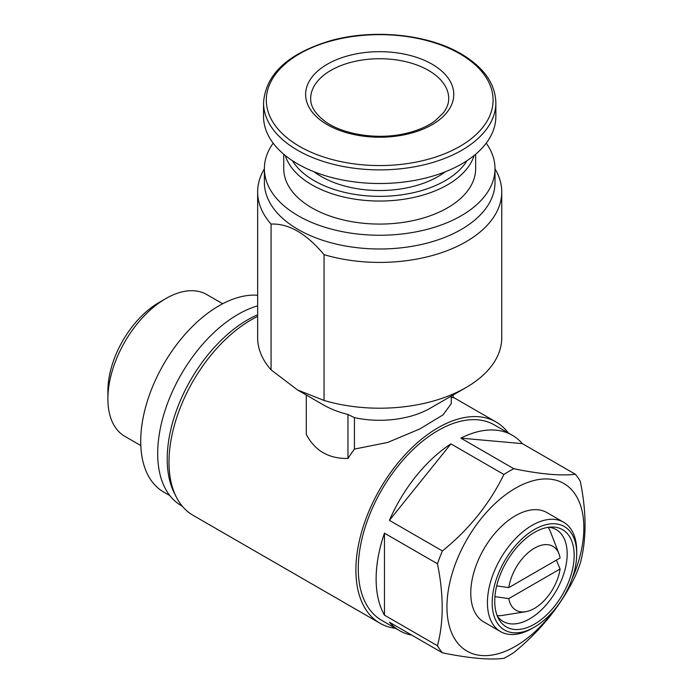 <?xml version="1.0" encoding="UTF-8"?>
<svg xmlns="http://www.w3.org/2000/svg" width="693" height="693" viewBox="0 0 693 693"><rect width="100%" height="100%" fill="white"/><g stroke="black" fill="none" stroke-linecap="round" stroke-linejoin="round"><path stroke-width="1.04" d="M495.01 168.858A122.055 70.469 180 0 1 501.749 191.944L501.749 337.742A122.055 70.469 180 0 1 465.999 387.569L430.284 408.186A71.544 41.311 180 0 1 354.426 417.628L347.964 414.483L347.964 458.445A116.155 67.065 -60 0 1 354.426 449.09L387.699 442.437L419.88 428.915L443.035 414.882L451.299 403.569M501.749 191.944A122.055 70.469 180 0 1 324.047 254.66C306.367 233.55 288.704 223.354 271.067 224.073L271.067 369.871A122.055 70.469 180 0 1 257.649 337.742L257.649 191.944A122.055 70.469 180 0 1 264.38 168.858M465.999 387.569A122.055 70.469 180 0 1 324.047 400.459L297.557 389.977L271.067 369.871M297.557 389.977L323.155 404.755A79.964 46.171 0 0 0 347.964 414.483M486.226 143.182A115.315 66.58 180 0 1 495.01 168.676L495.01 182.424A115.315 66.58 180 0 1 379.695 248.995A115.315 66.58 180 0 1 264.38 182.424L264.38 168.676A115.315 66.58 180 0 1 273.172 143.182M271.067 224.073A122.055 70.469 180 0 1 257.649 191.944M324.047 254.66L324.047 400.459M395.512 628.317A116.155 67.065 -60 0 1 379.946 623.215L193.052 515.315A116.155 67.065 -60 0 1 176.559 418.035A116.155 67.065 -60 0 1 257.649 316.415M379.946 623.215A116.155 67.065 -60 0 1 379.946 489.085A116.155 67.065 -60 0 1 496.101 422.02A116.155 67.065 -60 0 1 508.307 432.952M451.247 397.089A116.155 67.065 -60 0 1 453.092 397.747L453.092 395.019M306.297 395.019L306.297 434.39C314.908 450.796 328.794 458.809 347.964 458.445M354.426 417.628L354.426 449.09M508.87 655.613A112.794 65.125 -60 0 1 503.898 658.307C489.864 660.143 469.369 658.315 442.42 652.815A112.794 65.125 -60 0 1 437.448 645.737C443.771 622.089 443.771 594.767 437.448 563.773A112.794 65.125 -60 0 1 442.42 550.952C469.126 529.27 489.622 503.776 503.898 474.48A112.794 65.125 -60 0 1 513.842 468.737C540.549 474.211 561.044 476.039 575.32 474.229A112.794 65.125 -60 0 1 580.292 481.306C586.625 512.266 586.625 539.587 580.292 563.27A112.794 65.125 -60 0 1 575.32 576.091C561.287 605.084 540.791 630.578 513.842 652.563A112.794 65.125 -60 0 1 508.87 655.613M554.105 610.135A96.795 55.89 -60 0 1 515.401 646.326A96.795 55.89 -60 0 1 448.319 590.289A96.795 55.89 -60 0 1 542.091 479.106A96.795 55.89 -60 0 1 571.855 579.383M442.42 652.815L389.431 622.227A112.794 65.125 120 0 0 399.489 630.613L381.626 620.296A112.794 65.125 -60 0 1 381.626 490.055A112.794 65.125 -60 0 1 494.421 424.939L512.274 435.247A112.794 65.125 120 0 0 460.854 438.141L513.842 468.737M399.489 630.613A112.794 65.125 120 0 0 411.772 635.126M437.448 645.737L384.459 615.15A112.794 65.125 120 0 1 384.459 533.177L384.459 615.15M437.448 563.773L384.459 533.177M442.42 550.952L389.431 520.356A112.794 65.125 120 0 1 450.909 443.884L389.431 520.356M503.898 474.48L450.909 443.884M575.32 474.229L522.331 443.633A112.794 65.125 120 0 0 512.274 435.247M560.091 568.979A36.894 21.301 -60 0 1 534.45 608.411A36.894 21.301 -60 0 1 525.554 611.737A36.894 21.301 -60 0 1 508.801 598.596L560.091 568.979L556.358 560.143M508.801 587.595A36.894 21.301 -60 0 1 532.302 549.506A36.894 21.301 -60 0 1 558.974 553.854A36.894 21.301 -60 0 1 560.091 557.978L508.801 587.595L496.682 585.888M525.554 611.737L502.616 615.375A53.032 30.613 -60 0 1 497.176 615.653M548.172 527.33A53.032 30.613 -60 0 1 550.649 532.172L558.974 553.854M508.801 598.596L494.915 596.638M548.735 527.243A53.032 30.613 -60 0 1 556.202 529.617A53.032 30.613 -60 0 1 564.327 572.106A53.032 30.613 -60 0 1 529.686 618.84A53.032 30.613 -60 0 1 503.17 621.465A53.032 30.613 -60 0 1 497.392 616.19M534.45 624.15A56.168 32.432 -60 0 1 498.674 618.866A56.168 32.432 -60 0 1 506.358 562.075A56.168 32.432 -60 0 1 551.697 527.018A56.168 32.432 -60 0 1 573.163 566.155A56.168 32.432 -60 0 1 534.45 624.15M532.068 628.456L534.45 627.087A59.763 34.503 -60 0 1 492.186 602.685A59.763 34.503 -60 0 1 534.45 529.487A59.763 34.503 -60 0 1 576.706 553.889A59.763 34.503 -60 0 1 534.45 627.087L532.068 628.456A63.132 36.452 -60 0 1 500.502 631.583A63.132 36.452 -60 0 1 500.502 558.688A63.132 36.452 -60 0 1 563.626 522.245A63.132 36.452 -60 0 1 576.706 551.143L576.706 553.889M500.502 631.583L483.835 621.959A63.132 36.452 -60 0 1 483.835 549.064A63.132 36.452 -60 0 1 546.968 512.621L563.626 522.245M175.329 494.993A113.635 65.61 -60 0 1 182.242 396.335A113.635 65.61 -60 0 1 257.649 314.787M182.276 506.176L181.219 505.569A113.635 65.61 -60 0 1 168.148 401.741A113.635 65.61 -60 0 1 257.649 305.864M169.846 495.599L163.652 492.021A110.689 63.903 -60 0 1 156.731 377.347A110.689 63.903 -60 0 1 257.649 295.261M140.818 445.573L124.853 436.365A81.887 47.28 -60 0 1 107.891 398.873A81.887 47.28 -60 0 1 165.792 298.588A81.887 47.28 -60 0 1 206.739 294.534L222.696 303.751M107.891 398.873L107.891 390.895A72.107 41.632 -60 0 1 158.879 302.581L165.792 298.588M522.331 443.633L460.854 438.141M432.077 64.206A74.073 42.767 180 0 1 398.865 135.759A74.073 42.767 180 0 1 308.151 83.377A74.073 42.767 180 0 1 432.077 64.206M495.859 102.815L495.859 116.441A116.155 67.065 180 0 1 379.695 183.506A116.155 67.065 180 0 1 263.539 116.441L263.539 102.815A116.155 67.065 180 0 0 379.695 169.88A116.155 67.065 180 0 0 495.859 102.815C495.304 83.567 483.731 67.247 461.131 53.855C427.919 34.156 373.38 28.673 330.769 40.644C288.045 53.413 265.627 74.134 263.539 102.815M445.261 171.795A82.493 47.626 180 0 1 314.128 171.795M467.03 160.663A92.593 53.456 180 0 1 379.695 196.362A92.593 53.456 180 0 1 292.368 160.663M474.125 155.492A95.955 55.397 180 0 1 379.695 201.048A95.955 55.397 180 0 1 285.265 155.492M475.649 154.236L475.649 168.676A95.955 55.397 180 0 1 379.695 224.073A95.955 55.397 180 0 1 283.74 168.676L283.74 154.236M495.01 168.676A115.315 66.58 180 0 1 379.695 235.248A115.315 66.58 180 0 1 264.38 168.676M459.866 53.82A113.375 65.454 180 0 1 409.043 163.331A113.375 65.454 180 0 1 270.183 83.169A113.375 65.454 180 0 1 459.866 53.82M428.499 70.391A69.023 39.847 180 0 1 448.717 98.571C448.778 103.231 447.028 107.952 443.477 112.734L435.282 120.677C427.754 126.282 418.07 130.501 406.219 133.325C377.936 140.307 342.021 134.52 324.333 120.842C315.038 113.574 310.49 106.15 310.672 98.571A69.023 39.847 180 0 1 353.283 61.755A69.023 39.847 180 0 1 428.499 70.391M496.101 422.02L453.092 397.193M451.247 396.093L451.247 403.569"/></g></svg>
